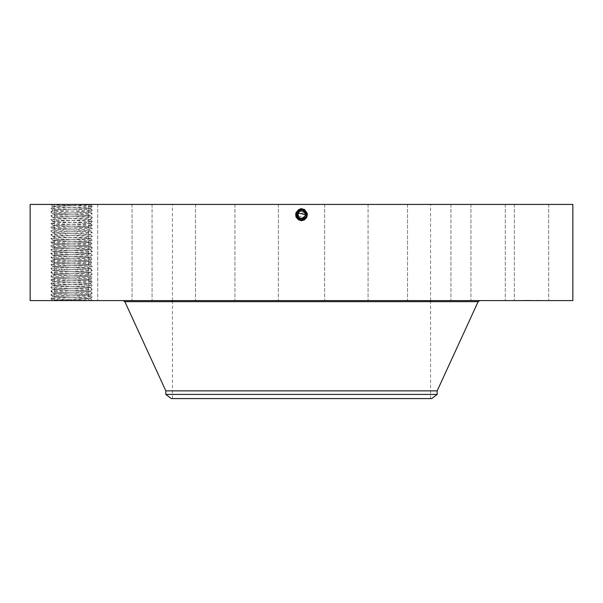 <?xml version="1.0" encoding="UTF-8"?>
<svg xmlns="http://www.w3.org/2000/svg" width="603" height="603" viewBox="0 0 603 603"><rect width="100%" height="100%" fill="white"/><g stroke="black" fill="none" stroke-linecap="round" stroke-linejoin="round"><path stroke-width="0.45" stroke-dasharray="3.02 2.26" d="M572.85 300.596L30.15 300.596M572.85 204.417L30.15 204.417M91.355 204.417L90.857 204.914L92.334 206.377L90.442 208.269L92.334 210.146L90.442 212.037L92.334 213.914L90.442 215.806L92.334 217.683L90.442 219.575L92.334 221.452L90.442 223.344L92.334 225.221L90.442 227.112L92.334 228.989L90.442 230.881L92.334 232.758L90.442 234.65L92.334 236.527L90.442 238.419L92.334 240.296L90.442 242.187L92.334 244.064L90.442 245.956L92.334 247.833L90.442 249.725L92.334 251.602L90.442 253.494L92.334 255.371L90.442 257.262L92.334 259.139L90.442 261.031L92.334 262.908L90.442 264.8L92.334 266.677L90.442 268.569L92.334 270.446L90.442 272.337L92.334 274.214L90.442 276.106L92.334 277.983L90.442 279.875L92.334 281.752L90.442 283.644L92.334 285.521L90.442 287.412L92.334 289.289L90.442 291.181L92.334 293.058L90.442 294.95L92.334 296.827L90.442 298.719L92.327 300.58C93.631 299.97 49.619 299.337 50.878 298.711L50.886 298.696C49.582 298.086 93.593 297.452 92.334 296.827L92.327 296.812C93.631 296.201 49.619 295.568 50.878 294.942L50.886 294.927C49.582 294.317 93.593 293.684 92.334 293.058L92.327 293.043C93.631 292.432 49.619 291.799 50.878 291.174L50.886 291.159C49.582 290.548 93.593 289.915 92.334 289.289L92.327 289.274C93.631 288.664 49.619 288.03 50.878 287.405L50.886 287.39C49.582 286.779 93.593 286.146 92.334 285.521L92.327 285.505C93.631 284.895 49.619 284.262 50.878 283.636L50.886 283.621C49.582 283.011 93.593 282.377 92.334 281.752L92.327 281.737C93.631 281.126 49.619 280.493 50.878 279.867L50.886 279.852C49.582 279.242 93.593 278.609 92.334 277.983L92.327 277.968C93.631 277.357 49.619 276.724 50.878 276.099L50.886 276.084C49.582 275.473 93.593 274.84 92.334 274.214L92.327 274.199C93.631 273.589 49.619 272.955 50.878 272.33L50.886 272.315C49.582 271.704 93.593 271.071 92.334 270.446L92.327 270.43C93.631 269.82 49.619 269.187 50.878 268.561L50.886 268.546C49.582 267.936 93.593 267.302 92.334 266.677L92.327 266.662C93.631 266.051 49.619 265.418 50.878 264.792L50.886 264.777C49.582 264.167 93.593 263.534 92.334 262.908L92.327 262.893C93.631 262.282 49.619 261.649 50.878 261.024L50.886 261.009C49.582 260.398 93.593 259.765 92.334 259.139L92.327 259.124C93.631 258.514 49.619 257.88 50.878 257.255L50.886 257.24C49.582 256.629 93.593 255.996 92.334 255.371L92.327 255.355C93.631 254.745 49.619 254.112 50.878 253.486L50.886 253.471C49.582 252.861 93.593 252.227 92.334 251.602L92.327 251.587C93.631 250.976 49.619 250.343 50.878 249.717L50.886 249.702C49.582 249.092 93.593 248.459 92.334 247.833L92.327 247.818C93.631 247.207 49.619 246.574 50.878 245.949L50.886 245.934C49.582 245.323 93.593 244.69 92.334 244.064L92.327 244.049C93.631 243.439 49.619 242.805 50.878 242.18L50.886 242.165C49.582 241.554 93.593 240.921 92.334 240.296L92.327 240.28C93.631 239.67 49.619 239.037 50.878 238.411L50.886 238.396C49.582 237.786 93.593 237.152 92.334 236.527L92.327 236.512C93.631 235.901 49.619 235.268 50.878 234.642L50.886 234.627C49.582 234.017 93.593 233.384 92.334 232.758L92.327 232.743C93.631 232.132 49.619 231.499 50.878 230.874L50.886 230.859C49.582 230.248 93.593 229.615 92.334 228.989L92.327 228.974C93.631 228.364 49.619 227.73 50.878 227.105L50.886 227.09C49.582 226.479 93.593 225.846 92.334 225.221L92.327 225.205C93.631 224.595 49.619 223.962 50.878 223.336L50.886 223.321C49.582 222.711 93.593 222.077 92.334 221.452L92.327 221.437C93.631 220.826 49.619 220.193 50.878 219.567L50.886 219.552C49.582 218.942 93.593 218.309 92.334 217.683L92.327 217.668C93.631 217.057 49.619 216.424 50.878 215.799L50.886 215.784C49.582 215.173 93.593 214.54 92.334 213.914L92.327 213.899C93.631 213.289 49.619 212.655 50.878 212.03L50.886 212.015C49.582 211.404 93.593 210.771 92.334 210.146L92.327 210.13C93.631 209.52 49.619 208.887 50.878 208.261L50.886 208.246C49.582 207.636 93.593 207.002 92.334 206.377L92.327 206.362C93.631 205.751 49.619 205.118 50.878 204.492L91.355 204.417L70.099 204.417L90.857 204.914L55.069 206.09L75.609 205.321M51.044 204.417L70.099 204.417M546.024 204.417L505.269 204.417L546.024 204.417M363.383 204.417L172.428 204.417L363.383 204.417M479.031 204.417L514.359 204.417L479.031 204.417M423.11 204.417L450.931 204.417L423.11 204.417M348.677 204.417L324.64 204.417L348.677 204.417M267.054 204.417L234.944 204.417L267.054 204.417M190.684 204.417L152.069 204.417L190.684 204.417M131.183 204.417L88.641 204.417L131.183 204.417M97.603 204.417L54.315 204.417L97.603 204.417M95.07 204.417L54.315 204.417L95.07 204.417M123.969 204.417L88.641 204.417L123.969 204.417M179.89 204.417L152.069 204.417L179.89 204.417M254.323 204.417L278.36 204.417L254.323 204.417M335.946 204.417L368.056 204.417L335.946 204.417M412.316 204.417L450.931 204.417L412.316 204.417M471.817 204.417L514.359 204.417L471.817 204.417M505.397 204.417L548.685 204.417L505.397 204.417M301.033 208.653L298.538 209.399C293.661 214.758 294.648 218.618 301.5 220.984L301.5 220.155L304.1 219.575C308.661 215.113 307.952 211.472 301.967 208.653L304.447 209.429C309.294 214.758 308.314 218.603 301.5 220.947L298.56 220.193C293.684 214.879 294.663 211.027 301.5 208.676L298.553 209.429C293.706 214.758 294.686 218.603 301.5 220.947L304.44 220.193C309.316 214.879 308.337 211.027 301.5 208.676L304.462 209.399C309.339 214.758 308.352 218.618 301.5 220.984L298.545 220.223C293.721 214.879 294.701 211.05 301.5 208.706L304.432 209.46C309.256 214.758 308.276 218.58 301.5 220.917L298.575 220.163C293.767 214.879 294.739 211.065 301.5 208.736L304.417 209.49C309.211 214.758 308.239 218.557 301.5 220.879L298.598 220.14C293.812 214.879 294.777 211.088 301.5 208.774L304.394 209.512C309.166 214.758 308.201 218.535 301.5 220.849L298.613 220.11C293.849 214.879 294.814 211.11 301.5 208.804L298.606 209.512C294.136 214.736 295.101 218.286 301.5 220.155L304.055 219.5L302.322 220.095M298.945 210.447A5.065 5.065 0 0 1 301.5 209.754L305.947 212.392A5.065 5.065 0 0 0 299.073 210.372A5.065 5.065 0 0 0 297.053 217.246A5.065 5.065 0 0 0 303.927 219.266A5.065 5.065 0 0 0 305.947 212.392C307.161 215.196 306.49 217.487 303.927 219.266L301.5 219.891C295.832 218 295.018 214.804 299.043 210.326L301.5 209.701C307.183 211.623 308.005 214.834 303.965 219.326L301.5 219.952C295.794 218.022 294.973 214.804 299.028 210.296L301.5 209.663C307.221 211.608 308.05 214.834 303.98 219.356L301.5 219.989C295.749 218.007 294.92 214.766 299.013 210.266L301.5 209.633C307.274 211.623 308.103 214.872 303.995 219.386L301.5 220.02C295.711 218.03 294.875 214.766 298.998 210.243L301.5 209.633C307.266 211.615 308.103 214.872 303.995 219.386L301.5 220.02C295.711 218.03 294.875 214.766 298.998 210.236L301.5 209.595C307.311 211.6 308.148 214.872 304.01 219.417L301.5 220.057C295.674 218.052 294.837 214.766 298.982 210.213L301.5 209.565C307.304 211.6 308.141 214.872 304.01 219.409L301.5 220.057C295.674 218.052 294.837 214.766 298.982 210.206L301.5 209.565C307.342 211.578 308.186 214.872 304.025 219.439L301.5 220.087C295.636 218.067 294.792 214.766 298.967 210.183L301.5 209.527C307.379 211.555 308.231 214.872 304.04 219.469L301.5 220.087C295.636 218.067 294.792 214.766 298.967 210.183L301.5 209.527C307.379 211.555 308.231 214.872 304.04 219.469L301.5 220.125L301.5 220.984L304.455 220.223C309.279 214.879 308.299 211.05 301.5 208.706L298.568 209.46C293.744 214.758 294.724 218.58 301.5 220.917L304.425 220.163C309.233 214.879 308.261 211.065 301.5 208.736L298.583 209.49L301.5 208.661L301.5 209.497C307.417 211.54 308.276 214.872 304.055 219.5L304.1 219.575M54.278 300.596L70.626 300.596L54.278 300.596M50.886 204.507L52.77 206.369L50.878 208.261L52.77 210.153L50.878 212.03L52.77 213.922L50.878 215.799L52.77 217.691L50.878 219.567L52.77 221.459L50.878 223.336L52.77 225.228L50.878 227.105L52.77 228.997L50.878 230.874L52.77 232.766L50.878 234.642L52.77 236.534L50.878 238.411L52.77 240.303L50.878 242.18L52.77 244.072L50.878 245.949L52.77 247.841L50.878 249.717L52.77 251.609L50.878 253.486L52.77 255.378L50.878 257.255L52.77 259.147L50.878 261.024L52.77 262.916L50.878 264.792L52.77 266.684L50.878 268.561L52.77 270.453L50.878 272.33L52.77 274.222L50.878 276.099L52.77 277.991L50.878 279.867L52.77 281.759L50.878 283.636L52.77 285.528L50.878 287.405L52.77 289.297L50.878 291.174L52.77 293.066L50.878 294.942L52.77 296.834L50.878 298.711L52.318 300.136L92.334 300.596L70.634 300.596L70.905 299.691L54.813 299.985L51.858 300.596M546.024 300.596L505.269 300.596L546.024 300.596M386.975 300.596L123.208 300.596M479.031 300.596L514.359 300.596L479.031 300.596M423.11 300.596L450.931 300.596L423.11 300.596M348.677 300.596L324.64 300.596L348.677 300.596M267.054 300.596L234.944 300.596L267.054 300.596M190.684 300.596L152.069 300.596L190.684 300.596M131.183 300.596L88.641 300.596L131.183 300.596M97.603 300.596L54.315 300.596L97.603 300.596M95.07 300.596L54.315 300.596L95.07 300.596M123.969 300.596L88.641 300.596L123.969 300.596M179.89 300.596L152.069 300.596L179.89 300.596M254.323 300.596L278.36 300.596L254.323 300.596M335.946 300.596L368.056 300.596L335.946 300.596M412.316 300.596L450.931 300.596L412.316 300.596M471.817 300.596L514.359 300.596L471.817 300.596M505.397 300.596L548.685 300.596L505.397 300.596M531.394 300.596L523.856 300.369L531.401 300.369M75.043 204.417L74.659 205.321M363.383 398.583L172.428 398.583L363.383 398.583M304.726 212.874L298.191 213.01A3.769 3.769 0 0 0 298.191 216.628L297.754 215.256M297.754 214.389L297.731 214.864M298.274 216.763L304.809 216.628A3.769 3.769 0 0 0 301.628 211.05M305.246 215.248L305.269 214.774M305.246 214.382L304.809 213.01M301.967 208.653L301.5 208.638L301.5 209.497C307.417 211.54 308.269 214.872 304.055 219.5L304.455 220.223L304.04 219.469L301.5 220.125C295.598 218.09 294.746 214.766 298.952 210.153L301.5 209.497L301.5 208.638L301.5 209.527L301.5 208.676M171.244 398.583L431.756 398.583M304.048 219.198A5.065 5.065 0 0 1 301.5 219.884L297.053 217.246C295.839 214.442 296.51 212.15 299.073 210.372L301.5 209.754L305.947 212.392C307.161 215.196 306.49 217.487 303.927 219.266L301.5 219.891C295.832 218 295.018 214.804 299.043 210.326L301.5 209.701C307.183 211.63 308.005 214.834 303.965 219.326L301.5 219.959C295.794 218.022 294.973 214.804 299.028 210.296L301.5 209.663C307.221 211.608 308.05 214.834 303.98 219.356L301.5 219.989C295.749 218.007 294.92 214.766 299.013 210.266L298.598 209.505C293.789 214.758 294.761 218.557 301.5 220.879L301.5 220.125C295.598 218.09 294.746 214.766 298.952 210.153L301.5 209.497M92.327 296.842L90.442 298.719L88.144 298.425L90.45 298.696L70.905 299.691M92.327 300.58L90.442 298.704L69.94 299.691M437.175 390.865L165.825 390.865M524.655 300.369L525.115 300.369L524.655 300.369M526.63 300.369L526.17 300.369L526.63 300.369M538.132 300.369L537.672 300.369L538.132 300.369M536.157 300.369L536.617 300.369L536.157 300.369M52.763 206.362C51.587 206.889 80.161 207.417 88.144 207.945C80.176 207.455 51.783 206.927 52.763 206.392L55.069 206.06L52.763 206.392L50.886 208.246L52.77 210.153L55.069 209.859C63.036 209.339 91.43 208.811 90.45 208.276L88.144 207.975L90.45 208.246C91.55 208.774 63.059 209.301 55.069 209.829L52.763 210.13C51.783 210.696 80.176 211.223 88.144 211.743C80.154 211.186 51.662 210.658 52.763 210.13L50.886 212.015L52.77 213.922L55.069 213.628C63.036 213.108 91.43 212.58 90.45 212.045L88.144 211.743L90.45 212.015C91.55 212.542 63.059 213.07 55.069 213.598L52.763 213.899C51.707 214.457 80.191 214.992 88.144 215.512C80.154 214.954 51.662 214.427 52.763 213.899L52.763 213.899M437.175 394.43L165.825 394.43M296.442 214.562L297.053 212.392A5.065 5.065 0 0 1 298.915 210.462M298.606 209.512L298.998 210.243L298.606 209.512C293.834 214.758 294.799 218.535 301.5 220.849L301.5 220.02L301.5 220.879L304.402 220.14C309.188 214.879 308.223 211.088 301.5 208.774L304.379 209.543C309.128 214.758 308.163 218.52 301.5 220.811L298.628 220.08C293.895 214.879 294.852 211.133 301.5 208.842L304.364 209.573C309.083 214.758 308.125 218.497 301.5 220.781L304.357 220.05C309.06 214.879 308.11 211.148 301.5 208.872L298.651 209.603C293.963 214.758 294.912 218.474 301.5 220.743L304.342 220.02C309.022 214.879 308.073 211.171 301.5 208.909L298.666 209.633C294 214.758 294.95 218.452 301.5 220.713L298.673 219.989C294.023 214.879 294.965 211.193 301.5 208.94L304.319 209.663C308.955 214.766 308.012 218.437 301.5 220.683L304.327 219.989C308.977 214.879 308.035 211.193 301.5 208.94L298.681 209.663C294.045 214.766 294.988 218.437 301.5 220.683L304.311 219.959C308.932 214.872 307.997 211.216 301.5 208.977L298.696 209.693C294.091 214.766 295.018 218.414 301.5 220.645L304.289 219.929C308.894 214.872 307.96 211.231 301.5 209.007L298.719 209.723C294.128 214.766 295.055 218.392 301.5 220.615L301.5 219.884L297.053 217.246C295.839 214.442 296.51 212.15 299.073 210.372L302.45 209.844A5.065 5.065 0 0 1 303.927 210.372L304.281 209.723C308.872 214.766 307.945 218.392 301.5 220.615L301.5 219.884L304.146 219.138L301.5 219.884L297.053 217.246C295.839 214.442 296.51 212.15 299.073 210.372L301.5 209.754L305.947 212.392C307.161 215.196 306.49 217.487 303.927 219.266L301.5 219.884L297.053 217.246C295.839 214.442 296.51 212.15 299.073 210.372L301.5 209.754L305.947 212.392C307.161 215.196 306.49 217.487 303.927 219.266L301.5 219.884L305.947 217.246A5.065 5.065 0 0 1 304.108 219.16M305.932 212.362A5.065 5.065 0 0 1 306.271 213.115M300.558 219.794A5.065 5.065 0 0 1 297.988 218.467M297.324 217.691L297.068 217.268A5.065 5.065 0 0 1 296.729 216.522M296.465 215.346A5.065 5.065 0 0 1 296.646 213.387M52.763 296.842L55.069 296.54L52.763 296.812C51.707 297.369 80.191 297.905 88.144 298.425C80.154 297.867 51.662 297.339 52.763 296.812L50.886 294.957M524.655 300.596L525.115 300.596L524.655 300.596M526.63 300.596L526.17 300.596L526.63 300.596M538.132 300.596L537.672 300.596L538.132 300.596M536.157 300.596L536.617 300.596L536.157 300.596M306.03 217.08L301.5 219.884L300.121 219.696L301.5 219.884L301.5 220.713L301.5 219.891C295.869 217.977 295.055 214.804 299.065 210.357L301.5 209.731C307.146 211.645 307.96 214.834 303.942 219.296L301.5 219.922C295.869 217.977 295.063 214.804 299.065 210.357L301.5 209.731C307.146 211.645 307.96 214.834 303.95 219.296L301.5 219.922L301.5 220.849L304.387 220.11C309.151 214.879 308.186 211.11 301.5 208.804L298.621 209.543C293.872 214.758 294.837 218.52 301.5 220.811L304.372 220.08C309.105 214.879 308.148 211.133 301.5 208.842L298.636 209.573C293.917 214.758 294.875 218.497 301.5 220.781L298.643 220.05C293.94 214.879 294.89 211.148 301.5 208.872L304.349 209.603C309.038 214.758 308.088 218.474 301.5 220.743L298.658 220.02C293.978 214.879 294.927 211.171 301.5 208.909L304.334 209.633C309 214.758 308.05 218.452 301.5 220.713L298.689 219.959C294.068 214.872 295.003 211.216 301.5 208.977L304.304 209.693C308.909 214.766 307.982 218.414 301.5 220.645L301.5 219.884L303.927 219.266L304.327 219.989L303.927 219.266L304.311 219.959L303.927 219.266L304.289 219.929L303.927 219.266L305.94 217.261L303.927 219.266L301.5 219.884L297.053 217.246C295.839 214.442 296.51 212.15 299.073 210.372L301.5 209.754L305.947 212.392C307.161 215.196 306.49 217.487 303.927 219.266L301.5 219.884L306.166 216.786M298.9 219.16L299.073 219.266C296.51 217.487 295.839 215.196 297.053 212.392L297.709 218.173M300.181 219.711L301.191 219.876M90.45 294.957L88.144 294.656L90.45 294.927C91.505 295.485 63.021 296.02 55.069 296.54C63.059 295.983 91.55 295.455 90.45 294.927L92.327 293.073L90.442 291.166L88.144 290.887L90.45 291.159C91.505 291.716 63.021 292.251 55.069 292.772L52.763 293.073C51.707 293.601 80.191 294.136 88.144 294.656C80.154 294.098 51.662 293.571 52.763 293.043L55.069 292.741C63.059 292.214 91.55 291.686 90.45 291.159M530.135 300.596L533.632 300.596L530.158 300.369M529.524 300.596L530.957 300.369L529.524 300.596M530.512 300.596L531.936 300.596L530.512 300.369M298.854 219.138A3.113 3.113 0 0 0 301.5 220.615L301.5 219.884L301.5 220.615A3.113 3.113 0 0 0 304.146 219.138M301.5 220.155L301.5 220.984L301.5 219.884L297.053 217.246L301.5 219.884L301.5 220.645L298.711 219.929C294.106 214.872 295.04 211.231 301.5 209.007L304.281 209.723L303.927 210.372L304.334 209.633L303.927 210.372L306.09 212.686L304.394 210.666M306.347 216.296L306.46 215.829M306.565 214.721L305.947 217.246L306.565 214.683M306.52 214.125L306.136 212.776M529.14 300.596L529.653 300.369L529.14 300.369M304.809 210.99L303.927 210.372M298.922 219.175L298.545 220.223L298.945 219.5M298.018 218.497L297.053 212.392L297.678 218.135M298.998 210.236L301.5 209.595C307.349 211.578 308.186 214.872 304.025 219.439L303.927 219.266M306.565 214.736L306.226 216.635M306.49 213.967L306.151 212.814M298.312 218.753L299.073 219.266M52.763 289.304L55.069 289.003L52.763 289.274C51.707 289.832 80.191 290.367 88.144 290.887C80.154 290.329 51.662 289.802 52.763 289.274L50.886 287.42M50.886 219.582L52.77 221.459L50.886 223.321L52.763 225.236C51.662 225.733 80.154 226.261 88.144 226.788L90.45 227.09C91.43 227.655 63.036 228.183 55.069 228.703C63.059 228.145 91.55 227.617 90.45 227.09L92.327 225.236L90.442 223.329L92.327 221.467L90.442 219.56L92.327 217.698L90.442 215.791C91.55 216.311 63.059 216.839 55.069 217.366C63.036 216.876 91.43 216.349 90.45 215.814L88.144 215.482L90.45 215.814L92.327 213.929M305.94 217.253L305.947 212.392L301.5 209.754L301.5 208.94L301.5 209.754L301.5 208.94L301.5 209.754L301.5 208.977L301.5 209.754L301.5 208.977L301.5 209.754L301.5 209.007L301.5 209.754L301.5 209.007L301.5 209.754L299.073 210.372L298.681 209.663L299.073 210.372C296.51 212.15 295.839 214.442 297.053 217.246C295.839 214.442 296.51 212.15 299.073 210.372L301.5 209.754L305.947 212.392L305.54 217.871M297.053 212.399L296.917 216.974M305.45 211.645L304.982 211.14M90.45 287.42L88.144 287.118L90.45 287.39C91.505 287.948 63.021 288.483 55.069 289.003C63.059 288.445 91.55 287.917 90.45 287.39L92.327 285.536L90.442 283.629L88.144 283.35L90.45 283.621C91.505 284.179 63.021 284.714 55.069 285.234L52.763 285.505C51.662 286.033 80.154 286.561 88.144 287.088C80.191 286.598 51.707 286.063 52.763 285.536L55.069 285.234C63.059 284.676 91.55 284.149 90.45 283.621L92.327 281.767M52.763 217.668C51.587 218.196 80.161 218.723 88.144 219.251C80.176 218.761 51.783 218.233 52.763 217.698L55.069 217.366L52.763 217.698M296.736 216.545L296.525 215.776M90.45 219.552C91.55 220.08 63.059 220.608 55.069 221.135C63.036 220.645 91.43 220.118 90.45 219.582L88.144 219.251L90.45 219.582M52.763 221.437C51.662 221.964 80.154 222.492 88.144 223.02C80.176 222.53 51.783 222.002 52.763 221.467L55.069 221.135L52.763 221.467M52.763 281.737C51.662 282.264 80.154 282.792 88.144 283.32C80.191 282.83 51.707 282.294 52.763 281.767L55.069 281.435L52.763 281.767L50.886 279.882M90.45 223.321C91.55 223.849 63.059 224.376 55.069 224.904C63.036 224.414 91.43 223.886 90.45 223.351L88.144 223.02L90.45 223.351M90.45 279.882L88.144 279.581L90.45 279.852C91.505 280.41 63.021 280.945 55.069 281.465C63.059 280.908 91.55 280.38 90.45 279.852L92.327 277.998L90.442 276.091L88.144 275.812L90.45 276.084C91.505 276.641 63.021 277.176 55.069 277.697L52.763 277.968C51.662 278.496 80.154 279.023 88.144 279.551C80.191 279.061 51.707 278.526 52.763 277.998L55.069 277.697C63.059 277.139 91.55 276.611 90.45 276.084M52.763 225.205L55.069 224.904L52.763 225.236C51.783 225.771 80.176 226.298 88.144 226.818L90.45 227.12M52.763 228.974C51.662 229.502 80.154 230.029 88.144 230.557C80.176 230.067 51.783 229.539 52.763 229.004L55.069 228.673L52.763 229.004M52.763 274.229L55.069 273.928L52.763 274.199C51.783 274.764 80.176 275.292 88.144 275.812C80.154 275.254 51.662 274.727 52.763 274.199L50.886 272.345M90.45 230.859C91.55 231.386 63.059 231.914 55.069 232.441C63.036 231.951 91.43 231.424 90.45 230.889L88.144 230.557L90.45 230.889M90.45 272.345L88.144 272.043L90.45 272.315C91.43 272.88 63.036 273.408 55.069 273.928C63.059 273.37 91.55 272.842 90.45 272.315L92.327 270.461M52.763 232.743C51.662 233.271 80.154 233.798 88.144 234.326C80.176 233.836 51.783 233.308 52.763 232.773L55.069 232.441L52.763 232.773M52.763 270.461L55.069 270.159L52.763 270.43C51.783 270.996 80.176 271.523 88.144 272.043C80.154 271.486 51.662 270.958 52.763 270.43L50.886 268.576M90.45 234.627C91.55 235.155 63.059 235.683 55.069 236.21C63.036 235.72 91.43 235.193 90.45 234.657L88.144 234.326L90.45 234.657M90.45 268.546C91.55 269.074 63.059 269.601 55.069 270.129C63.021 269.639 91.505 269.104 90.45 268.576L88.144 268.245L90.45 268.576L92.327 266.692M52.763 236.512C51.662 237.039 80.154 237.567 88.144 238.095C80.176 237.605 51.783 237.077 52.763 236.542L55.069 236.21L52.763 236.542M52.763 266.692L55.069 266.39L52.763 266.662C51.783 267.227 80.176 267.755 88.144 268.275C80.154 267.717 51.662 267.189 52.763 266.662L50.886 264.807M90.45 238.426L88.144 238.125L90.45 238.396C91.43 238.961 63.036 239.489 55.069 240.009C63.059 239.451 91.55 238.924 90.45 238.396M90.45 264.807L88.144 264.506L90.45 264.777C91.43 265.343 63.036 265.87 55.069 266.39C63.059 265.833 91.55 265.305 90.45 264.777M52.763 240.311L55.069 240.009L52.763 240.28C51.783 240.846 80.176 241.373 88.144 241.893C80.154 241.336 51.662 240.808 52.763 240.28M52.763 262.923L55.069 262.622L52.763 262.893C51.783 263.458 80.176 263.986 88.144 264.506C80.154 263.948 51.662 263.421 52.763 262.893M90.45 242.195L88.144 241.893L90.45 242.165C91.43 242.73 63.036 243.258 55.069 243.778C63.059 243.22 91.55 242.692 90.45 242.165M90.45 261.039L88.144 260.737L90.45 261.009C91.43 261.574 63.036 262.101 55.069 262.622C63.059 262.064 91.55 261.536 90.45 261.009L92.327 262.893M52.763 244.079L55.069 243.778L52.763 244.049C51.783 244.614 80.176 245.142 88.144 245.662C80.154 245.104 51.662 244.577 52.763 244.049M52.763 259.154L55.069 258.853L52.763 259.124C51.783 259.689 80.176 260.217 88.144 260.737C80.154 260.179 51.662 259.652 52.763 259.124M90.45 245.964L88.144 245.662L90.45 245.934C91.505 246.491 63.021 247.026 55.069 247.547C63.059 246.989 91.55 246.461 90.45 245.934M90.45 257.27L88.144 256.968L90.45 257.24C91.43 257.805 63.036 258.333 55.069 258.853C63.059 258.295 91.55 257.767 90.45 257.24M52.763 247.848L55.069 247.547L52.763 247.818C51.783 248.383 80.176 248.911 88.144 249.431C80.154 248.873 51.662 248.346 52.763 247.818M52.763 255.386L55.069 255.084L52.763 255.355C51.783 255.921 80.176 256.448 88.144 256.968C80.154 256.411 51.662 255.883 52.763 255.355M92.327 251.587L90.442 249.71L88.144 249.431L90.45 249.702C91.43 250.268 63.036 250.795 55.069 251.315C63.051 250.758 91.626 250.23 90.45 249.702L92.327 247.848M90.45 253.501L88.144 253.2L90.45 253.471C91.43 254.036 63.036 254.564 55.069 255.084C63.051 254.526 91.626 253.999 90.45 253.471M52.763 251.617L55.069 251.315L52.763 251.587C51.783 252.152 80.176 252.68 88.144 253.2C80.154 252.642 51.662 252.114 52.763 251.587M304.462 209.399L304.048 210.153L304.462 209.399M478.149 301.651L124.851 301.651M298.56 220.193L298.96 219.469L298.56 220.193M304.002 210.236L304.447 209.429M301.5 208.706L301.5 209.565L301.5 208.706M301.5 208.736L301.5 209.565L301.5 208.736M301.5 209.754L301.5 208.842L301.5 209.754M505.269 204.417L505.269 300.596L505.269 204.417M548.685 204.417L548.685 300.596L548.685 204.417M430.572 398.583L430.572 301.651M430.572 300.596L430.572 204.417M172.428 398.583L172.428 301.651M172.428 300.596L172.428 204.417M514.359 204.417L514.359 300.596L514.359 204.417M470.943 204.417L470.943 300.596L470.943 204.417M450.931 204.417L450.931 300.596L450.931 204.417M407.515 204.417L407.515 300.596L407.515 204.417M368.056 204.417L368.056 300.596L368.056 204.417M324.64 204.417L324.64 300.596L324.64 204.417M278.36 204.417L278.36 300.596L278.36 204.417M234.944 204.417L234.944 300.596L234.944 204.417M195.485 204.417L195.485 300.596L195.485 204.417M152.069 204.417L152.069 300.596L152.069 204.417M132.057 204.417L132.057 300.596L132.057 204.417M88.641 204.417L88.641 300.596L88.641 204.417M54.315 204.417L54.315 300.596L54.315 204.417M97.731 204.417L97.731 300.596L97.731 204.417M216.025 300.596L479.792 300.596M90.45 212.045L92.327 210.161L90.442 208.254L92.327 206.392M52.763 293.073L50.886 291.189M52.763 285.505L50.886 283.651M52.763 277.968L50.886 276.114M50.886 298.726L52.318 300.143"/><path stroke-width="0.9" d="M30.15 300.596L572.85 300.596L572.85 204.417L30.15 204.417L30.15 300.596M297.988 218.467A5.065 5.065 0 0 1 297.068 217.268L299.073 219.266L301.5 219.891C307.168 218 307.982 214.804 303.957 210.326L301.5 209.701C295.817 211.63 294.995 214.834 299.035 219.326L301.5 219.952C307.206 218.022 308.027 214.804 303.972 210.296L301.5 209.663C295.779 211.608 294.95 214.834 299.02 219.356L301.5 219.989C307.251 218.007 308.08 214.766 303.987 210.266L301.5 209.633C295.726 211.623 294.897 214.872 299.005 219.386L301.5 220.02C307.289 218.03 308.125 214.766 304.002 210.243L301.5 209.633C295.734 211.615 294.897 214.872 299.005 219.386L301.5 220.02C307.289 218.03 308.125 214.766 304.002 210.236L301.5 209.595C295.689 211.6 294.852 214.872 298.99 219.417L301.5 220.057C307.326 218.052 308.163 214.766 304.018 210.213L301.5 209.565C295.696 211.6 294.859 214.872 298.99 219.409L301.5 220.057C307.326 218.052 308.163 214.766 304.018 210.206L301.5 209.565C295.658 211.578 294.814 214.872 298.975 219.439L301.5 220.087C307.364 218.067 308.208 214.766 304.033 210.183L301.5 209.527C295.621 211.555 294.769 214.872 298.96 219.469L301.5 220.087C307.364 218.067 308.208 214.766 304.033 210.183L301.5 209.527C295.621 211.555 294.769 214.872 298.96 219.469L301.5 220.155L298.9 219.575C294.339 215.113 295.048 211.472 301.033 208.653L304.402 209.505C308.864 214.736 307.899 218.286 301.5 220.155L298.945 219.5L300.678 220.095M297.46 217.879L299.073 219.266L301.5 219.891C307.168 218 307.982 214.804 303.957 210.326L301.5 209.701C295.817 211.623 294.995 214.834 299.035 219.326L301.5 219.959C307.206 218.022 308.027 214.804 303.972 210.296L301.5 209.663C295.779 211.608 294.95 214.834 299.02 219.356L301.5 219.989C307.251 218.007 308.08 214.766 303.987 210.266L301.5 209.595C295.651 211.578 294.814 214.872 298.975 219.439L301.5 220.125C307.402 218.09 308.254 214.766 304.048 210.153L301.5 209.497C295.583 211.54 294.724 214.872 298.945 219.5L298.9 219.575M305.269 214.698L304.809 216.628C300.271 219.688 298.07 218.482 298.191 213.01L297.754 214.389M297.731 214.864L297.754 215.256M301.628 211.05A3.769 3.769 0 0 0 298.191 213.01A3.769 3.769 0 0 1 303.309 211.51A3.769 3.769 0 0 1 301.5 218.588A3.769 3.769 0 0 1 298.191 216.628L298.274 216.763M305.269 214.653L298.191 213.01A3.769 3.769 0 0 0 299.691 218.128A3.769 3.769 0 0 0 304.809 216.628L305.246 215.248M305.269 214.774L305.246 214.382M301.191 219.876L301.5 220.125C307.402 218.09 308.254 214.766 304.048 210.153L301.5 209.497C295.583 211.54 294.731 214.872 298.945 219.5L301.5 219.922C307.131 217.977 307.937 214.804 303.935 210.357L301.5 209.731C295.854 211.645 295.04 214.834 299.05 219.296L301.5 219.922C307.131 217.977 307.945 214.804 303.935 210.357L301.5 209.731C295.854 211.645 295.04 214.834 299.058 219.296L300.181 219.711M165.825 394.43L437.175 394.43L431.756 398.583L171.244 398.583L165.825 394.43L165.825 390.865L437.175 390.865L478.149 301.651L479.792 300.596M306.271 213.115A5.065 5.065 0 0 1 305.947 217.246C307.161 214.442 306.49 212.15 303.927 210.372L301.5 209.754A5.065 5.065 0 0 1 302.442 209.844L303.927 210.372A5.065 5.065 0 0 1 305.932 212.362M296.917 216.974L299.073 219.266L301.5 219.884A5.065 5.065 0 0 1 300.558 219.794M296.729 216.522A5.065 5.065 0 0 1 296.465 215.346M296.646 213.387A5.065 5.065 0 0 1 297.053 212.392L301.5 209.754L297.053 212.392L301.5 209.754L297.053 212.392L301.5 209.754L297.053 212.392L301.5 209.754L301.5 208.638M306.46 215.829L303.927 210.372L301.5 209.754M300.113 219.688L298.854 219.138L300.121 219.696M297.709 218.173L298.9 219.16M306.03 217.08L306.347 216.296M306.52 214.125L305.344 211.525M299.073 219.266L301.5 219.884L299.073 219.266L301.5 219.884L305.947 217.246C307.161 214.442 306.49 212.15 303.927 210.372L304.462 209.399M297.678 218.135L298.922 219.175M301.5 219.884L305.947 217.246M306.226 216.635L306.565 214.736M304.394 210.666L303.927 210.372M306.49 213.967L305.45 211.645M304.982 211.14L303.957 210.387M297.324 217.691L296.736 216.545M296.525 215.776L296.442 214.562M297.06 217.253L297.053 212.392M165.825 390.865L124.851 301.651L478.149 301.651M304.033 210.183L304.447 209.429M304.018 210.206L304.432 209.46M430.572 301.651L430.572 300.596M172.428 301.651L172.428 300.596M124.851 301.651L123.208 300.596M437.175 394.43L437.175 390.865"/></g></svg>
